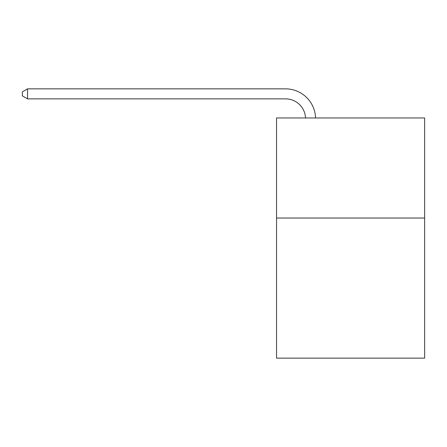 <?xml version="1.0" encoding="UTF-8"?>
<svg xmlns="http://www.w3.org/2000/svg" width="447" height="447" viewBox="0 0 447 447"><rect width="100%" height="100%" fill="white"/><g stroke="black" fill="none" stroke-linecap="round" stroke-linejoin="round"><path stroke-width="0.67" d="M424.65 218.035L424.65 358.142L276.542 358.142L276.542 117.963L424.65 117.963L424.65 218.035L276.542 218.035M305.541 117.963A20.014 20.014 0 0 0 285.544 98.865A20.014 20.014 0 0 1 305.541 117.963A20.014 20.014 0 0 0 285.544 98.865A20.014 20.014 0 0 1 305.541 117.963A20.014 20.014 0 0 0 285.544 98.865A20.014 20.014 0 0 1 305.541 117.963A20.014 20.014 0 0 0 285.544 98.865A20.014 20.014 0 0 1 305.541 117.963A20.014 20.014 0 0 0 285.544 98.865A20.014 20.014 0 0 1 305.541 117.963A20.014 20.014 0 0 0 285.544 98.865A20.014 20.014 0 0 1 305.541 117.963A20.014 20.014 0 0 0 285.544 98.865A20.014 20.014 0 0 1 305.541 117.963A20.014 20.014 0 0 0 285.544 98.865A20.014 20.014 0 0 1 305.541 117.963A20.014 20.014 0 0 0 285.544 98.865A20.014 20.014 0 0 1 305.541 117.963A20.014 20.014 0 0 0 285.544 98.865A20.014 20.014 0 0 1 305.541 117.963A20.014 20.014 0 0 0 285.544 98.865A20.014 20.014 0 0 1 305.541 117.963A20.014 20.014 0 0 0 285.544 98.865A20.014 20.014 0 0 1 305.541 117.963A20.014 20.014 0 0 0 285.544 98.865A20.014 20.014 0 0 1 305.541 117.963A20.014 20.014 0 0 0 285.544 98.865A20.014 20.014 0 0 1 305.541 117.963A20.014 20.014 0 0 0 285.544 98.865A20.014 20.014 0 0 1 305.541 117.963A20.014 20.014 0 0 0 285.544 98.865A20.014 20.014 0 0 1 305.541 117.963A20.014 20.014 0 0 0 285.544 98.865A20.014 20.014 0 0 1 305.541 117.963A20.014 20.014 0 0 0 285.544 98.865A20.014 20.014 0 0 1 305.541 117.963A20.014 20.014 0 0 0 285.544 98.865A20.014 20.014 0 0 1 305.541 117.963A20.014 20.014 0 0 0 285.544 98.865A20.014 20.014 0 0 1 305.541 117.963A20.014 20.014 0 0 0 285.544 98.865L27.552 98.865L22.35 95.865L22.35 91.864L27.552 88.858L285.544 88.858A30.022 30.022 0 0 1 315.554 117.963M27.552 88.858L285.544 88.858L27.552 88.858L285.544 88.858L27.552 88.858L285.544 88.858L27.552 88.858L285.544 88.858L27.552 88.858L285.544 88.858L27.552 88.858L285.544 88.858L27.552 88.858L285.544 88.858L27.552 88.858L285.544 88.858L27.552 88.858L285.544 88.858L27.552 88.858L285.544 88.858L27.552 88.858L285.544 88.858L27.552 88.858L285.544 88.858L27.552 88.858L285.544 88.858L27.552 88.858L285.544 88.858L27.552 88.858L285.544 88.858L27.552 88.858L285.544 88.858L27.552 88.858L285.544 88.858L27.552 88.858L285.544 88.858L27.552 88.858L285.544 88.858L27.552 88.858L285.544 88.858L27.552 88.858L27.552 98.865"/></g></svg>
